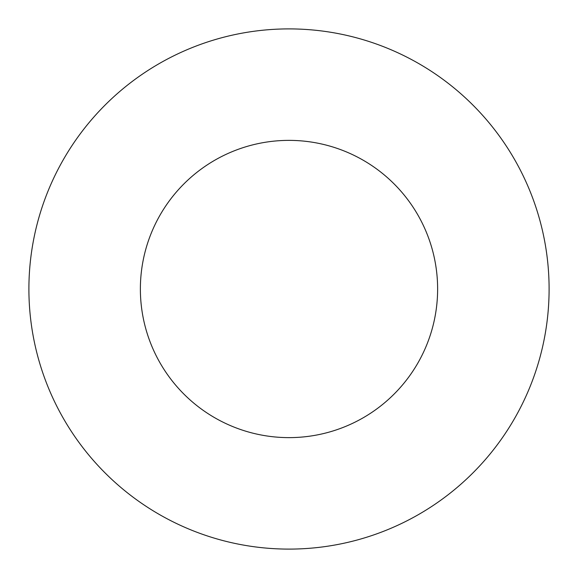 <?xml version="1.0" encoding="UTF-8"?>
<svg xmlns="http://www.w3.org/2000/svg" width="578" height="578" viewBox="0 0 578 578"><rect width="100%" height="100%" fill="white"/><g stroke="black" fill="none" stroke-linecap="round" stroke-linejoin="round"><path stroke-width="0.87" d="M437.625 289A148.625 148.625 0 0 0 289 140.375A148.625 148.625 0 0 0 140.375 289A148.625 148.625 0 0 0 289 437.625A148.625 148.625 0 0 0 437.625 289M549.1 289A260.1 260.1 0 0 0 289 28.9A260.1 260.1 0 0 0 28.9 289A260.1 260.1 0 0 0 289 549.1A260.1 260.1 0 0 0 549.1 289"/></g></svg>
